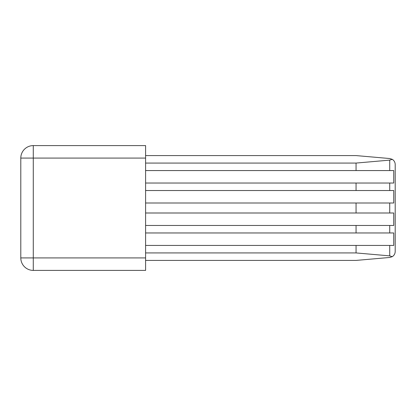 <?xml version="1.0" encoding="UTF-8"?>
<svg xmlns="http://www.w3.org/2000/svg" width="416" height="416" viewBox="0 0 416 416"><rect width="100%" height="100%" fill="white"/><g stroke="black" fill="none" stroke-linecap="round" stroke-linejoin="round"><path stroke-width="0.62" d="M145.6 170.565L393.728 170.565L393.728 183.03L356.054 183.03L356.054 190.533L393.728 190.533L393.728 202.998L356.054 202.998L356.054 212.997L393.728 212.997L393.728 225.462L356.054 225.462L356.054 232.965L393.728 232.965L393.728 245.43L389.73 245.43L389.73 255.876L392.236 256.672C394.134 255.471 395.122 253.75 395.2 251.503L395.2 164.497C395.122 162.25 394.134 160.529 392.236 159.328A5.99 5.99 0 0 1 393.728 160.566M145.6 155.584L356.054 155.584L389.73 158.532L356.054 155.584L389.73 158.532L392.236 159.328L389.73 160.124L356.054 163.072L356.054 170.565M145.6 163.072L356.054 163.072M393.728 255.434A5.99 5.99 0 0 1 392.236 256.672L389.73 257.468L356.054 260.416L145.6 260.416M389.73 255.876L356.054 252.928L145.6 252.928M389.73 245.43L356.054 245.43L356.054 252.928M356.054 245.43L145.6 245.43M356.054 155.584L389.73 158.532L356.054 155.584M356.054 183.03L145.6 183.03M356.054 202.998L145.6 202.998M356.054 225.462L145.6 225.462M145.6 232.965L356.054 232.965M145.6 212.997L356.054 212.997M145.6 190.533L356.054 190.533M33.28 145.6A12.48 12.48 0 0 0 20.8 158.08L33.28 158.08L33.28 145.6L145.6 145.6L145.6 257.92L20.8 257.92A12.48 12.48 0 0 0 33.28 270.4L33.28 158.08L145.6 158.08M20.8 158.08L20.8 257.92M33.28 270.4L145.6 270.4L145.6 257.92M389.73 170.565L389.73 160.124M389.73 190.533L389.73 183.03M389.73 212.997L389.73 202.998M389.73 232.965L389.73 225.462"/></g></svg>
